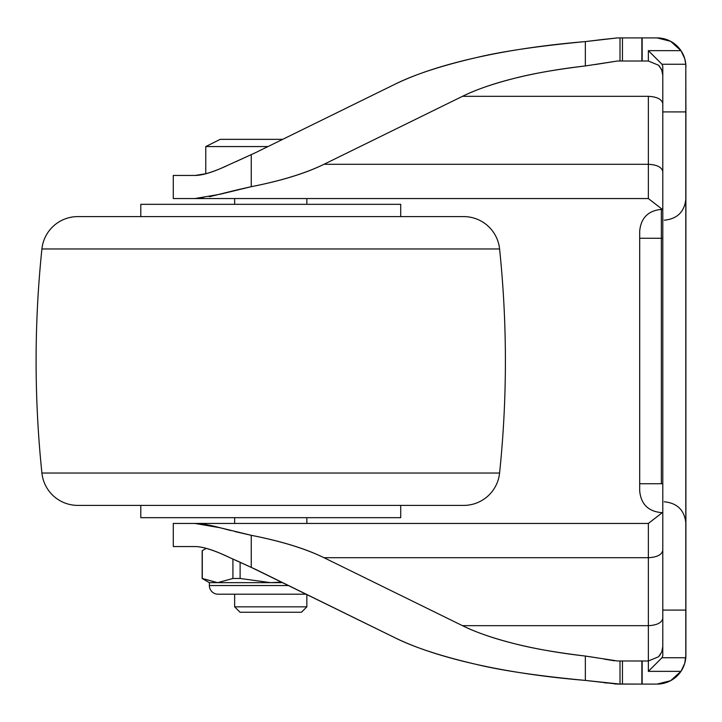 <?xml version="1.0" encoding="UTF-8"?>
<svg xmlns="http://www.w3.org/2000/svg" width="722" height="722" viewBox="0 0 722 722"><rect width="100%" height="100%" fill="white"/><g stroke="black" fill="none" stroke-linecap="round" stroke-linejoin="round"><path stroke-width="1.08" d="M234.65 606.841L306.85 606.841L306.85 594.513L306.85 606.841L234.65 606.841L240.065 612.256L301.435 612.256L306.85 606.841L301.435 612.256L240.065 612.256L234.65 606.841L234.65 594.206L234.65 606.841M270.75 582.654L240.119 578.484L232.917 578.484L217.602 582.654L270.75 582.654L209.38 582.654L209.38 585.542L288.574 585.542L209.38 585.542A8.664 8.664 0 0 0 218.044 594.206A8.664 8.664 0 0 1 209.38 585.542L209.38 582.654L202.16 578.484L202.16 550.724L202.16 578.484L217.602 582.654L202.286 578.484L202.286 550.724L202.286 578.484L217.602 582.654L232.917 578.484L217.602 582.654L202.16 578.484L209.38 582.654L217.602 582.654L232.917 578.484L232.917 558.972L232.917 578.484L240.119 578.484L240.119 562.33L240.119 578.484L270.75 582.654L240.119 578.484L270.75 582.654L281.544 582.094L270.75 582.654L282.69 582.654M306.85 523.45L306.85 517.674L306.85 523.45M306.85 204.326L306.85 198.55L306.85 204.326M234.65 198.55L234.65 204.326L234.65 198.55M234.65 517.674L234.65 523.45L234.65 517.674M267.979 146.566L205.77 146.566L205.77 173.74L205.77 146.566L267.979 146.566M394.853 84.294L282.69 139.346L220.21 139.346L205.77 146.566L220.21 139.346L282.69 139.346L394.392 84.519C413.751 74.772 440.889 65.837 475.789 57.733L475.085 57.886M614.846 683.987L642.156 684.095L642.156 660.991L648.356 660.991L648.356 671.352L661.966 657.742L685.792 657.742L685.792 64.258L661.966 64.258L662.796 66.243L662.796 111.91L662.796 66.243L661.966 64.258L648.356 50.648L648.356 61.009L642.156 61.009L642.156 37.905L657.02 37.905L670.585 41.289L680.972 50.648L648.356 50.648L680.972 50.648L684.736 58.672L685.792 64.258L661.966 64.258L648.356 50.648L648.356 61.009L641.858 61.009L642.156 37.905L657.02 37.905A28.88 28.88 0 0 1 680.972 50.648L684.727 58.626M652.733 666.984L661.966 657.742L662.796 655.756L662.796 111.91L685.9 111.91L685.9 610.09L662.796 610.09L662.796 655.756L661.966 657.742L685.792 657.742L684.736 663.347L680.972 671.352L670.585 680.711L657.02 684.095L641.858 684.095L641.858 660.991L617.572 660.991L622.463 660.991L622.463 684.095L641.858 684.095L642.156 660.991L642.156 684.095L657.02 684.095L617.572 684.095L585.389 680.413M597.59 657.886L585.343 656.054C556.5 652.562 533.125 648.491 515.201 643.862C493.108 638.266 475.536 632.201 462.486 625.676L648.356 625.676L648.356 557.709L648.356 625.676L462.486 625.676L323.998 557.709L648.356 557.709L648.356 523.45L194.94 523.45L220.111 527.755L251.256 535.309C281.183 541.202 305.433 548.666 323.998 557.709L648.356 557.709L648.356 523.45L173.28 523.45L173.28 546.554L194.94 546.554C201.194 546.545 209.831 548.882 220.842 553.566L255.904 569.514L395.069 637.806M474.778 664.041L476.511 664.43M584.477 680.341L585.343 680.413C538.287 675.963 501.772 670.585 475.789 664.267C440.889 656.163 413.751 647.228 394.392 637.481L251.256 567.366L251.256 535.309C281.282 541.175 305.532 548.639 323.998 557.709L462.486 625.676C476.583 632.598 494.155 638.654 515.201 643.862C536.256 649.069 559.631 653.13 585.343 656.054L617.572 660.991M604.016 682.66L606.796 683.057M649.8 669.899L648.356 671.352L680.972 671.352L648.356 671.352L648.356 660.991L622.463 660.991L622.463 684.095L620.008 684.095L620.008 660.991L620.008 684.095L585.343 680.413L585.343 656.054L585.343 680.413C545.3 677.065 508.775 671.686 475.789 664.267C442.803 656.849 415.664 647.923 394.392 637.481C415.664 647.923 442.803 656.849 475.789 664.267C508.775 671.686 545.3 677.065 585.343 680.413L585.768 680.449M594.603 64.628L617.572 61.009L641.858 61.009L641.858 37.905L617.572 37.905L604.016 39.34M620.008 37.905L620.008 61.009L620.008 37.905L622.463 37.905L622.463 61.009L641.858 61.009L642.156 37.905L622.463 37.905L622.463 61.009L617.572 61.009L585.343 65.946C559.631 68.87 536.256 72.931 515.201 78.138C533.125 73.509 556.5 69.438 585.343 65.946L585.343 41.587L584.721 41.641M476.294 57.616L475.789 57.733C501.772 51.415 538.287 46.037 585.343 41.587L617.572 37.905L585.343 41.587L585.343 65.946M680.909 671.442A28.88 28.88 180 0 0 685.9 655.215L684.736 663.347L680.972 671.352A28.88 28.88 180 0 0 685.9 655.215L685.9 610.09L662.796 610.09L662.796 111.91L685.9 111.91L685.792 64.258A28.88 28.88 0 0 0 680.972 50.648A28.88 28.88 0 0 1 685.9 66.785M394.392 84.519L255.904 152.486L394.392 84.519C415.664 74.077 442.803 65.151 475.789 57.733C508.775 50.314 545.3 44.935 585.343 41.587C545.3 44.935 508.775 50.314 475.789 57.733C442.803 65.151 415.664 74.077 394.392 84.519M236.103 190.112L251.256 186.691L251.256 154.634L220.724 168.479C209.768 173.136 201.176 175.455 194.94 175.446L173.28 175.446L173.28 198.55L648.356 198.55L648.356 164.291L323.998 164.291C305.433 173.334 281.183 180.798 251.256 186.691L220.093 194.245L194.94 198.55L648.356 198.55L648.356 164.291L323.998 164.291L462.486 96.324L648.356 96.324L648.356 164.291L648.356 96.324C657.065 96.793 661.875 99.257 662.796 103.697C661.875 99.257 657.065 96.793 648.356 96.324L462.486 96.324C475.536 89.799 493.108 83.734 515.201 78.138C494.155 83.346 476.583 89.402 462.486 96.324L323.998 164.291C305.532 173.361 281.282 180.825 251.256 186.691L251.256 154.634L255.904 152.486L235.471 161.872M194.994 198.55L203.288 197.855L194.94 198.55L173.28 198.55M648.356 625.676L648.356 660.991L648.356 625.676C657.065 625.207 661.875 622.743 662.796 618.303C661.875 622.743 657.065 625.207 648.356 625.676M614.557 660.82L604.079 659.105M685.9 655.215A28.88 28.88 0 0 1 657.02 684.095M685.349 660.811L685.611 659.294M684.88 59.186L685.792 64.258M685.62 62.787L685.286 60.865M683.806 56L682.452 53.094M681.451 51.388L681.081 50.82M661.65 69.799L660.711 67.976M659.7 66.514L658.717 65.386M648.356 61.009L658.563 65.242L661.695 69.926L658.563 65.242L648.356 61.009M662.796 75.395L661.695 69.926M662.796 171.674C661.875 167.224 657.065 164.76 648.356 164.291C657.065 164.76 661.875 167.224 662.796 171.674M662.336 209.38L648.356 198.55L662.336 209.38M662.525 649.322L662.625 648.798M662.796 646.551L661.695 652.074L662.796 646.551M660.612 654.186L658.563 656.758L648.356 660.991L658.563 656.758L661.695 652.074M648.356 557.709C657.065 557.24 661.875 554.776 662.796 550.326C661.875 554.776 657.065 557.24 648.356 557.709M648.356 523.45L662.336 512.62L648.356 523.45M235.562 560.173L251.256 567.366L251.256 535.309L235.074 531.618M230.995 530.589L220.111 527.755C209.254 524.885 200.869 523.45 194.94 523.45L173.28 523.45M194.994 523.45L203.288 524.145M173.28 546.554L194.94 546.554C200.969 546.554 209.606 548.891 220.842 553.566L226.663 556.111M604.197 39.313L585.343 41.587M226.482 165.97L220.724 168.479C209.542 173.127 200.951 175.446 194.94 175.446L173.28 175.446M195.166 175.446L205.77 173.74M209.38 196.754L235.065 190.382M662.796 483.74L661.352 483.74L661.352 238.26L662.796 238.26L639.692 238.26L639.692 490.96L639.692 483.74L661.352 483.74L661.352 209.38L661.352 238.26L639.692 238.26L639.692 483.74L662.796 483.74M661.352 209.38C648.203 210.671 640.983 217.891 639.692 231.04L639.692 238.26L639.692 231.04C640.983 217.891 648.203 210.671 661.352 209.38L662.796 209.38M140.79 505.4L140.79 517.674L400.71 517.674L400.71 505.4L400.71 517.674L140.79 517.674L140.79 505.4M41.912 473.036A1083 1083 0 0 1 41.912 248.964L499.588 248.964A1083 1083 0 0 1 499.588 473.036A1083 1083 0 0 0 499.588 248.964L41.912 248.964A1083 1083 0 0 0 41.912 473.036L499.588 473.036L41.912 473.036A36.1 36.1 0 0 0 77.814 505.4L463.686 505.4A36.1 36.1 0 0 0 499.48 473.966M499.588 248.964A36.1 36.1 0 0 0 463.686 216.6L77.814 216.6A36.1 36.1 0 0 0 42.02 248.034M400.71 204.326L140.79 204.326L140.79 216.6L140.79 204.326L400.71 204.326L400.71 216.6L400.71 204.326M499.48 248.034A36.1 36.1 0 0 0 463.686 216.6L77.814 216.6A36.1 36.1 0 0 0 41.912 248.964M499.588 473.036A36.1 36.1 0 0 1 463.686 505.4L77.814 505.4A36.1 36.1 0 0 1 42.02 473.966M218.044 594.206L306.227 594.206M206.212 548.386L202.16 550.724M661.352 512.62C648.203 511.329 640.983 504.109 639.692 490.96C640.983 504.109 648.203 511.329 661.352 512.62L662.796 512.62M664.24 220.21C677.389 218.919 684.609 211.699 685.9 198.55M664.24 501.79C677.389 503.081 684.609 510.301 685.9 523.45"/></g></svg>

